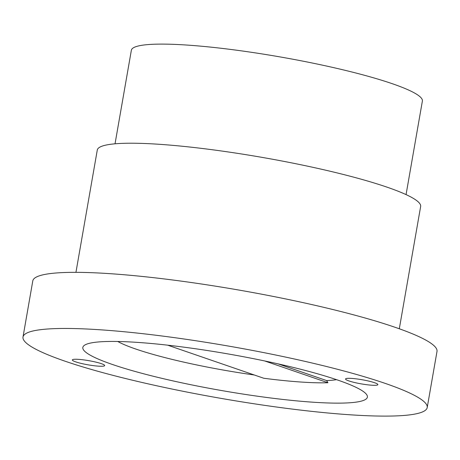 <?xml version="1.0" encoding="UTF-8"?>
<svg xmlns="http://www.w3.org/2000/svg" width="460" height="460" viewBox="0 0 460 460"><rect width="100%" height="100%" fill="white"/><g stroke="black" fill="none" stroke-linecap="round" stroke-linejoin="round"><path stroke-width="0.69" d="M115.034 143.807L131.359 50.267A147.712 19.015 9.9 0 1 188.215 45.149A147.712 19.015 9.9 0 1 342.683 69.742A147.712 19.015 9.9 0 1 422.383 101.056L406.059 194.603M75.94 272.343L97.278 150.058A164.128 21.125 9.9 0 1 160.459 144.377A164.128 21.125 9.9 0 1 332.085 171.701A164.128 21.125 9.9 0 1 420.647 206.494L399.303 328.779M348.237 414.661A205.16 26.41 9.9 0 1 133.699 380.506A205.16 26.41 9.9 0 1 23 337.013A205.16 26.41 9.9 0 1 101.97 329.906A205.16 26.41 9.9 0 1 316.503 364.061A205.16 26.41 9.9 0 1 427.208 407.56A205.16 26.41 9.9 0 1 348.237 414.661M23 337.013L32.792 280.893A205.16 26.41 9.9 0 1 111.763 273.792A205.16 26.41 9.9 0 1 326.301 307.941A205.16 26.41 9.9 0 1 437 351.44L427.208 407.56M101.332 363.653A16.41 2.11 9.9 0 1 104.673 365.579A16.41 2.11 9.9 0 1 93.535 365.66A16.41 2.11 9.9 0 1 75.676 361.865A16.41 2.11 9.9 0 1 72.335 359.938A16.41 2.11 9.9 0 1 83.473 359.858A16.41 2.11 9.9 0 1 101.332 363.653M374.526 382.703A16.41 2.11 9.9 0 1 377.873 384.635A16.41 2.11 9.9 0 1 366.729 384.709A16.41 2.11 9.9 0 1 348.875 380.914A16.41 2.11 9.9 0 1 345.535 378.988A16.41 2.11 9.9 0 1 356.672 378.913A16.41 2.11 9.9 0 1 374.526 382.703M336.536 379.667A118.168 15.209 9.9 0 1 326.617 380.575L327.934 382.731A120.669 15.531 9.9 0 1 300.184 381.978A120.669 15.531 9.9 0 1 263.804 378.258L167.664 345.172M138.42 342.453A144.428 18.59 9.9 0 1 365.205 393.007A144.428 18.59 9.9 0 1 311.788 402.12A144.428 18.59 9.9 0 1 148.459 375.032A144.428 18.59 9.9 0 1 86.267 344.322A144.428 18.59 9.9 0 1 138.42 342.453M264.627 360.939L327.934 382.731M278.001 363.843L326.617 380.575M254.334 374.998A118.168 15.209 9.9 0 1 117.754 341.481"/></g></svg>
